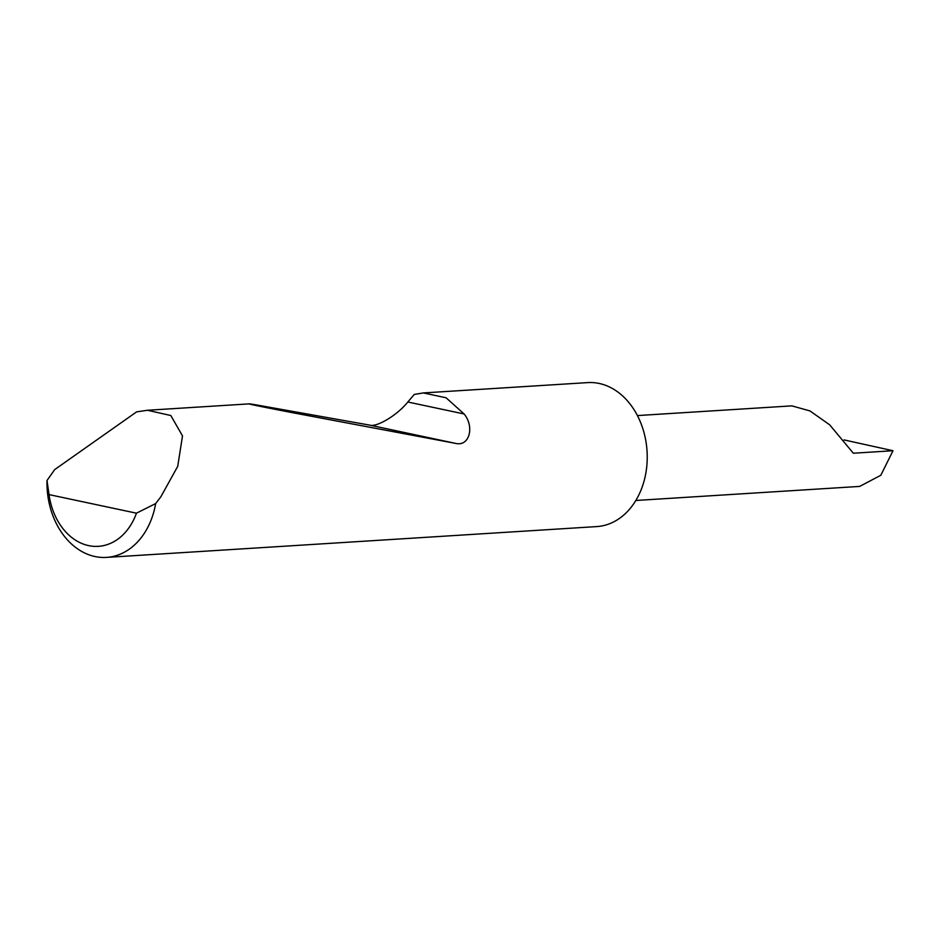 <?xml version="1.0" encoding="UTF-8"?>
<svg xmlns="http://www.w3.org/2000/svg" width="940" height="940" viewBox="0 0 940 940"><rect width="100%" height="100%" fill="white"/><g stroke="black" fill="none" stroke-linecap="round" stroke-linejoin="round"><path stroke-width="1.41" d="M637.414 415.574L791.891 405.869L810.01 410.945L829.679 424.833L853.332 453.221L893 450.73L880.815 475.276L859.677 486.415L635.828 500.48M136.582 411.885L147.451 410.263L170.822 415.527L182.501 435.89L177.731 466.311L160.905 496.72L155.652 503.582A72.133 54.931 86.4 0 1 106.502 557.397A72.133 54.931 86.4 0 1 47 480.493L54.708 469.589L136.582 411.885M423.341 392.932L446.065 397.773L464.113 413.976C474.559 426.478 469.636 446.547 455.947 443.457L291.553 412.519C253.177 405.081 240.675 402.414 254.035 404.505L369.526 425.091C376.529 427.677 397.585 414.975 407.819 402.003L414.27 394.436L423.341 392.932L587.7 382.603A72.133 54.931 86.4 0 1 646.791 466.205A72.133 54.931 86.4 0 1 596.736 526.588L106.502 557.397M147.451 410.263L249.229 403.871L254.035 404.505M844.085 439.92L893 450.73M47 480.493L49.045 494.605L136.453 513.181L155.652 503.582M49.045 494.605A60.595 46.142 -93.6 0 0 88.654 545.623A60.595 46.142 -93.6 0 0 136.453 513.181M407.819 402.003L464.113 413.976M369.526 425.091L455.947 443.457"/></g></svg>
